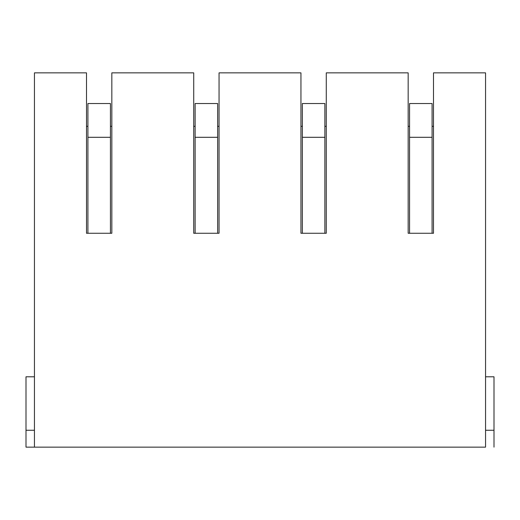 <?xml version="1.0" encoding="UTF-8"?>
<svg xmlns="http://www.w3.org/2000/svg" width="520" height="520" viewBox="0 0 520 520"><rect width="100%" height="100%" fill="white"/><g stroke="black" fill="none" stroke-linecap="round" stroke-linejoin="round"><path stroke-width="0.78" d="M111.833 233.266L111.833 72.859L193.726 72.859L193.726 233.266L219.056 233.266L219.056 72.859L300.944 72.859L300.944 233.266L326.274 233.266L326.274 72.859L408.168 72.859L408.168 233.266L433.498 233.266L433.498 72.859L485.557 72.859L485.557 447.142L26 447.142L34.444 447.142L34.444 72.859L86.502 72.859L86.502 233.266L111.833 233.266L110.428 233.266L110.428 103.532L87.913 103.532L87.913 233.266L86.502 233.266M447.98 447.142L464.731 447.142M467.266 447.142L374.4 447.142L467.266 447.142M393.965 447.142L376.928 447.142M378.619 447.142L463.047 447.142M360.041 447.142L267.176 447.142L360.041 447.142M286.748 447.142L269.711 447.142M340.756 447.142L357.513 447.142M233.539 447.142L250.289 447.142M252.824 447.142L159.959 447.142L252.824 447.142M179.524 447.142L162.487 447.142M164.177 447.142L248.606 447.142M126.315 447.142L143.072 447.142M145.6 447.142L52.734 447.142L145.6 447.142M72.306 447.142L55.27 447.142M56.953 447.142L141.381 447.142M271.394 447.142L355.823 447.142M111.833 126.328L110.428 126.328M87.913 126.328L86.502 126.328M219.056 233.266L217.646 233.266L217.646 103.532L195.13 103.532L195.13 233.266L193.726 233.266M219.056 126.328L217.646 126.328M195.13 126.328L193.726 126.328M326.274 233.266L324.87 233.266L324.87 103.532L302.354 103.532L302.354 233.266L300.944 233.266M326.274 126.328L324.87 126.328M302.354 126.328L300.944 126.328M433.498 233.266L432.088 233.266L432.088 103.532L409.572 103.532L409.572 233.266L408.168 233.266M433.498 126.328L432.088 126.328M409.572 126.328L408.168 126.328M34.444 376.792L26 376.792L26 430.261L34.444 430.261M26 430.261L26 447.142M485.557 430.261L494 430.261L494 447.142M485.557 376.792L494 376.792L494 430.261M110.428 137.299L87.913 137.299M217.646 137.299L195.13 137.299M324.87 137.299L302.354 137.299M432.088 137.299L409.572 137.299"/></g></svg>

